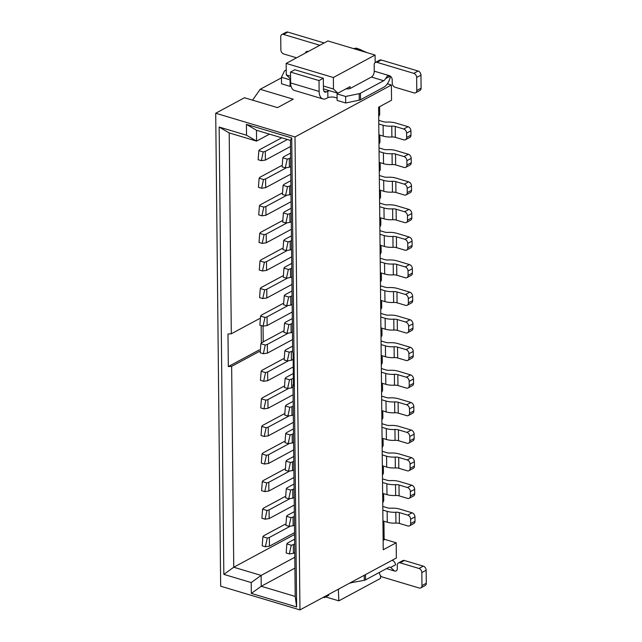 <?xml version="1.0" encoding="UTF-8"?>
<svg xmlns="http://www.w3.org/2000/svg" width="642" height="642" viewBox="0 0 642 642"><rect width="100%" height="100%" fill="white"/><g stroke="black" fill="none" stroke-linecap="round" stroke-linejoin="round"><path stroke-width="0.96" d="M396.347 557.994L396.186 542.795L383.234 549.769L378.603 107.206L391.548 100.232L391.387 85.033L295.007 136.939L299.958 609.9L396.347 557.994M295.007 136.939L215.712 113.241L220.671 586.202L299.958 609.9M291.725 137.902L296.636 606.955L251.327 593.417L251.215 582.559L223.841 574.381L219.155 127.044L246.528 135.221L246.416 124.363L291.725 137.902L290.441 140.405L256.463 130.246L256.575 141.104L269.504 134.146M294.574 534.481L233.752 567.231L261.125 575.417L261.238 586.274L295.216 596.426L293.001 384.702L293.434 384.47M294.927 568.13L261.238 586.274L251.327 593.417M296.636 606.955L295.216 596.426M251.215 582.559L261.125 575.417L294.806 557.272M246.416 124.363L256.463 130.246M246.528 135.221L256.575 141.104L229.202 132.926L231.305 333.792L259.472 318.625M219.155 127.044L229.202 132.926M259.416 351.407L231.65 366.365L233.752 567.231L223.841 574.381M380.529 575.705L380.562 578.394L338.84 600.856L325.719 596.932M338.84 600.856L338.334 589.236M338.719 589.348L338.928 588.915M281.461 77.834L260.171 89.302L252.555 100.16M215.712 113.241L244.49 97.745L277.529 107.623L293.201 99.173L260.171 89.302M391.387 85.033L387.343 83.821M375.161 62.563L375.08 55.043L327.885 40.944L286.163 63.406L333.358 77.513L375.08 55.043M323.44 88.901L337.869 93.21L333.479 89.021L333.358 77.513M337.869 93.21L350.091 86.63L350.115 88.484M286.163 63.406L286.284 74.921L290.553 76.189M323.416 86.012L333.479 89.021M286.284 74.921L290.577 79.022M396.186 542.795L384.855 539.408L383.138 540.339M382.937 521.456L383.956 522.428L384.133 539.168L384.855 539.408M379.599 106.668L379.687 114.605L378.7 116.651M378.9 135.35L379.912 136.321L379.976 142.187L378.989 144.233M379.189 162.932L380.2 163.903L380.265 169.769L379.278 171.815M379.478 190.513L380.489 191.485L380.554 197.343L379.566 199.389M379.767 218.087L380.778 219.058L380.842 224.925L379.855 226.971M380.056 245.669L381.067 246.64L381.131 252.499L380.144 254.545M380.345 273.243L381.356 274.214L381.42 280.081L380.433 282.127M380.634 300.825L381.645 301.796L381.709 307.662L380.722 309.709M380.923 328.407L381.934 329.378L381.998 335.236L381.011 337.283M381.212 355.981L382.223 356.952L382.287 362.818L381.3 364.865M381.492 383.563L382.512 384.534L382.576 390.392L381.589 392.439M381.781 411.137L382.801 412.108L382.865 417.974L381.878 420.02M382.07 438.719L383.089 439.69L383.154 445.556L382.167 447.602M382.359 466.301L383.378 467.264L383.443 473.13L382.455 475.176M382.648 493.875L383.667 494.846L383.731 500.712L382.744 502.758M282.849 303.586L261.382 315.15L260.572 316.113L264.977 317.429L263.051 326.136L263.22 341.897M293.001 384.702L293.45 386.043L293.113 353.469L292.664 352.129L290.441 140.405M231.65 366.365L228.319 366.574L227.982 334L231.305 333.792M261.166 325.574L261.35 343.117M259.288 349.898L228.319 366.574M287.383 139.491L265.315 151.368L265.403 160.059L290.505 146.536M258.846 150.637L263.244 151.953L261.326 160.669L258.14 159.714L258.846 150.637L259.649 149.674L281.718 137.797M263.244 151.953L265.315 151.368M261.326 160.669L265.403 160.059M378.78 123.962L383.113 125.262A11.869 4.791 -0.6 0 0 391.772 126.129A4.751 1.918 179.4 0 1 395.239 126.474L403.73 129.01L408.047 126.691A3.563 2.584 61.7 0 1 410.912 130.791L410.96 135.133L406.643 137.46A3.563 2.584 61.7 0 1 405.495 139.747A3.563 2.584 61.7 0 1 403.842 139.868L395.352 137.332A4.751 1.918 -0.6 0 0 391.885 136.987A11.869 4.791 179.4 0 1 383.226 136.12L378.892 134.82M408.047 126.691L395.584 122.967A11.869 4.791 -0.6 0 0 386.925 122.1A4.751 1.918 179.4 0 1 383.459 121.747L378.74 120.343M282.817 157.804L287.223 159.12L285.297 167.827L282.119 166.88L282.817 157.804L283.628 156.841L290.577 153.101M290.625 157.82L289.293 158.534L289.382 167.217L290.714 166.503M410.96 135.133A3.563 2.584 61.7 0 1 409.813 137.42L405.495 139.747M406.643 137.46L406.595 133.119A3.563 2.584 -118.3 0 0 403.73 129.01M289.382 167.217L285.297 167.827M287.223 159.12L289.293 158.534M390.464 76.278A11.869 6.621 -73.4 0 1 383.747 87.24L360.515 99.751A3.563 1.436 179.4 0 1 359.255 100.176L345.717 102.977L337.122 100.409L337.058 93.901L345.645 96.46L359.183 93.668A3.563 1.436 -0.6 0 0 360.451 93.234L383.675 80.723L371.405 77.056L350.548 88.291A3.563 1.436 179.4 0 1 346.15 88.748M337.098 98.314A5.93 2.391 -0.6 0 0 327.877 97.648L326.433 98.427A11.869 6.621 106.6 0 1 322.926 98.932A11.869 6.621 106.6 0 1 319.13 91.437L290.617 82.922A11.869 6.621 106.6 0 0 294.413 90.418L322.926 98.932M291.011 86.1A5.93 2.391 -0.6 0 0 290.12 86.365L281.525 83.797L281.461 77.281L290.048 79.849A5.93 2.391 179.4 0 1 290.585 79.68M286.236 69.97L284.936 70.668A3.563 1.436 -0.6 0 0 284.27 71.278L281.461 77.281M323.897 91.172L326.369 91.91L327.805 91.132A5.93 2.391 179.4 0 1 329.474 90.707M337.604 93.13A5.93 2.391 179.4 0 1 337.058 93.901M371.405 77.056A4.751 2.648 106.6 0 0 374.238 71.166L374.174 64.762A3.563 2.584 -118.3 0 1 375.313 62.475L379.631 60.147A3.563 2.584 -118.3 0 1 381.284 60.027L418.094 71.029A3.563 2.584 61.7 0 1 420.959 75.13L421.096 88.163A3.563 2.584 61.7 0 1 419.956 90.45L415.639 92.769A3.563 2.584 -118.3 0 0 416.786 90.482L416.65 77.457A3.563 2.584 -118.3 0 0 413.777 73.349L376.966 62.346A3.563 2.584 -118.3 0 0 375.313 62.475M390.224 76.109L385.569 78.613A4.751 2.648 -73.4 0 1 383.675 80.723M345.645 96.46L345.717 102.977M327.805 91.132L327.877 97.648M326.369 91.91A4.751 2.648 -73.4 0 1 324.964 92.111A4.751 2.648 -73.4 0 1 323.448 89.118L323.327 78.26L319.018 80.579L319.13 91.437M290.617 82.922L290.505 72.064L294.822 69.737L323.327 78.26M290.048 79.849L290.12 86.365M385.569 78.613L387.551 75.884L389.341 75.684A3.563 2.584 61.7 0 1 392.206 79.785L392.238 83.147A3.563 2.584 -118.3 0 0 395.111 87.256L413.986 92.897A3.563 2.584 -118.3 0 0 415.639 92.769M290.505 72.064L319.018 80.579M308.329 51.472L308.16 51.424A3.563 2.584 -118.3 0 0 306.507 51.545A3.563 2.584 -118.3 0 0 305.448 53.021M319.836 45.277L283.515 34.427A3.563 2.584 -118.3 0 0 281.862 34.548L286.18 32.22A3.563 2.584 61.7 0 1 287.833 32.1L324.154 42.95M281.862 34.548A3.563 2.584 -118.3 0 0 280.723 36.835L280.859 49.867A3.563 2.584 -118.3 0 0 283.724 53.968L296.564 57.804M386.476 568.603L394.525 571.011L390.689 567.432A4.751 2.648 -73.4 0 0 390.175 567.167A4.751 2.648 -73.4 0 0 388.771 567.367L365.547 579.878A3.563 1.436 179.4 0 1 364.279 580.312L350.075 582.912M324.419 596.731L324.427 597.63L328.744 595.303L328.736 594.404M350.741 583.113L350.733 582.559M390.689 567.432L395.649 564.759A11.869 6.621 106.6 0 0 392.214 560.346A11.869 6.621 106.6 0 0 392.061 560.297L392.214 560.346M420.823 587.887A3.563 2.584 -118.3 0 0 421.971 585.6L421.834 572.568A3.563 2.584 -118.3 0 0 418.969 568.467L400.086 562.825A3.563 2.584 -118.3 0 0 398.433 562.946L402.751 560.618A3.563 2.584 61.7 0 1 404.404 560.498L423.279 566.14A3.563 2.584 61.7 0 1 426.152 570.24L426.288 583.273A3.563 2.584 61.7 0 1 425.14 585.56L420.823 587.887A3.563 2.584 -118.3 0 1 419.17 588.008L382.359 577.006A3.563 2.584 61.7 0 1 379.494 572.905L379.486 572.375M324.427 597.63L323.351 597.301M394.525 571.011A3.563 2.584 -118.3 0 0 396.178 570.89A3.563 2.584 -118.3 0 0 397.326 568.603L397.286 565.233A3.563 2.584 -118.3 0 1 398.433 562.946M286.019 167.955L265.603 178.949L265.692 187.633L290.794 174.118M259.135 178.219L263.533 179.535L261.607 188.242L258.429 187.295L259.135 178.219L259.938 177.256L281.413 165.692M263.533 179.535L265.603 178.949M261.607 188.242L265.692 187.633M379.069 151.544L383.402 152.836A11.869 4.791 -0.6 0 0 392.061 153.703A4.751 1.918 179.4 0 1 395.528 154.056L404.019 156.592L408.336 154.265A3.563 2.584 61.7 0 1 411.201 158.373L411.249 162.715L406.932 165.034A3.563 2.584 61.7 0 1 405.784 167.329A3.563 2.584 61.7 0 1 404.131 167.45L395.641 164.914A4.751 1.918 -0.6 0 0 392.174 164.561A11.869 4.791 179.4 0 1 383.515 163.694L379.181 162.402M408.336 154.265L395.873 150.541A11.869 4.791 -0.6 0 0 387.214 149.674A4.751 1.918 179.4 0 1 383.747 149.329L379.029 147.917M283.106 185.386L287.512 186.702L285.586 195.409L282.408 194.462L283.106 185.386L283.916 184.423L290.866 180.675M290.914 185.394L289.582 186.116L289.67 194.799L291.003 194.085M411.249 162.715A3.563 2.584 61.7 0 1 410.102 165.002L405.784 167.329M406.932 165.034L406.884 160.693A3.563 2.584 -118.3 0 0 404.019 156.592M289.67 194.799L285.586 195.409M287.512 186.702L289.582 186.116M259.424 205.801L263.822 207.117L261.896 215.824L258.718 214.869L259.424 205.801L260.227 204.838L281.702 193.274M286.308 195.537L265.892 206.523L265.981 215.214L291.083 201.692M265.981 215.214L261.896 215.824M263.822 207.117L265.892 206.523M379.358 179.118L383.683 180.418A11.869 4.791 -0.6 0 0 392.35 181.285A4.751 1.918 179.4 0 1 395.809 181.63L404.308 184.166L408.625 181.846A3.563 2.584 61.7 0 1 411.49 185.947L411.538 190.289L407.221 192.616A3.563 2.584 61.7 0 1 406.073 194.903A3.563 2.584 61.7 0 1 404.42 195.024L395.929 192.488A4.751 1.918 -0.6 0 0 392.463 192.143A11.869 4.791 179.4 0 1 383.804 191.276L379.47 189.976M408.625 181.846L396.162 178.123A11.869 4.791 -0.6 0 0 387.503 177.256A4.751 1.918 179.4 0 1 384.036 176.911L379.318 175.499M283.395 212.959L287.801 214.276L285.875 222.991L282.697 222.036L283.395 212.959L284.205 211.996L291.155 208.257M291.203 212.975L289.871 213.69L289.959 222.381L291.291 221.659M411.538 190.289A3.563 2.584 61.7 0 1 410.39 192.584L406.073 194.903M407.221 192.616L407.172 188.275A3.563 2.584 -118.3 0 0 404.308 184.166M289.959 222.381L285.875 222.991M287.801 214.276L289.871 213.69M286.597 223.111L266.181 234.105L266.269 242.788L291.372 229.274M259.713 233.375L264.111 234.691L262.185 243.398L259.007 242.451L259.713 233.375L260.516 232.412L281.99 220.856M264.111 234.691L266.181 234.105M262.185 243.398L266.269 242.788M379.647 206.7L383.972 207.992A11.869 4.791 -0.6 0 0 392.639 208.859A4.751 1.918 179.4 0 1 396.098 209.212L404.596 211.748L408.914 209.42A3.563 2.584 61.7 0 1 411.779 213.529L411.827 217.871L407.51 220.198A3.563 2.584 61.7 0 1 406.362 222.485A3.563 2.584 61.7 0 1 404.709 222.605L396.218 220.07A4.751 1.918 -0.6 0 0 392.752 219.716A11.869 4.791 179.4 0 1 384.093 218.85L379.759 217.558M408.914 209.42L396.451 205.697A11.869 4.791 -0.6 0 0 387.792 204.83A4.751 1.918 179.4 0 1 384.325 204.485L379.607 203.073M283.684 240.541L288.089 241.857L286.163 250.565L282.986 249.618L283.684 240.541L284.494 239.578L291.444 235.839M291.492 240.549L290.16 241.272L290.248 249.955L291.58 249.24M411.827 217.871A3.563 2.584 61.7 0 1 410.679 220.158L406.362 222.485M407.51 220.198L407.461 215.848A3.563 2.584 -118.3 0 0 404.596 211.748M290.248 249.955L286.163 250.565M288.089 241.857L290.16 241.272M286.886 250.693L266.47 261.687L266.558 270.37L291.661 256.856M260.002 260.957L264.4 262.273L262.474 270.98L259.296 270.033L260.002 260.957L260.804 259.994L282.279 248.43M264.4 262.273L266.47 261.687M262.474 270.98L266.558 270.37M379.936 234.282L384.261 235.574A11.869 4.791 -0.6 0 0 392.928 236.441A4.751 1.918 179.4 0 1 396.387 236.786L404.885 239.33L409.203 237.002A3.563 2.584 61.7 0 1 412.068 241.103L412.116 245.453L407.798 247.772A3.563 2.584 61.7 0 1 406.651 250.059A3.563 2.584 61.7 0 1 404.998 250.187L396.507 247.643A4.751 1.918 -0.6 0 0 393.04 247.298A11.869 4.791 179.4 0 1 384.381 246.432L380.048 245.14M409.203 237.002L396.74 233.279A11.869 4.791 -0.6 0 0 388.081 232.412A4.751 1.918 179.4 0 1 384.614 232.067L379.895 230.655M283.973 268.123L288.378 269.439L286.452 278.147L283.274 277.192L283.973 268.123L284.783 267.16L291.733 263.413M291.781 268.131L290.449 268.846L290.537 277.537L291.869 276.814M412.116 245.453A3.563 2.584 61.7 0 1 410.968 247.74L406.651 250.059M407.798 247.772L407.75 243.43A3.563 2.584 -118.3 0 0 404.885 239.33M290.537 277.537L286.452 278.147M288.378 269.439L290.449 268.846M287.175 278.275L266.759 289.261L266.847 297.952L291.95 284.43M260.291 288.531L264.689 289.847L262.763 298.562L259.585 297.607L260.291 288.531L261.093 287.568L282.568 276.012M264.689 289.847L266.759 289.261M262.763 298.562L266.847 297.952M380.224 261.856L384.55 263.156A11.869 4.791 -0.6 0 0 393.217 264.022A4.751 1.918 179.4 0 1 396.676 264.368L405.174 266.903L409.492 264.584A3.563 2.584 61.7 0 1 412.357 268.685L412.405 273.027L408.087 275.354A3.563 2.584 61.7 0 1 406.94 277.641A3.563 2.584 61.7 0 1 405.287 277.761L396.796 275.225A4.751 1.918 -0.6 0 0 393.329 274.88A11.869 4.791 179.4 0 1 384.67 274.014L380.337 272.714M409.492 264.584L397.029 260.861A11.869 4.791 -0.6 0 0 388.37 259.994A4.751 1.918 179.4 0 1 384.903 259.641L380.184 258.236M284.262 295.697L288.667 297.013L286.741 305.72L283.563 304.773L284.262 295.697L285.072 294.734L292.022 290.995M292.07 295.713L290.738 296.427L290.826 305.111L292.158 304.396M412.405 273.027A3.563 2.584 61.7 0 1 411.257 275.314L406.94 277.641M408.087 275.354L408.039 271.012A3.563 2.584 -118.3 0 0 405.174 266.903M290.826 305.111L286.741 305.72M288.667 297.013L290.738 296.427M287.464 305.849L267.048 316.843L267.136 325.526L292.238 312.012M264.977 317.429L267.048 316.843M260.572 316.113L259.874 325.189L263.051 326.136L267.136 325.526M380.513 289.438L384.839 290.73A11.869 4.791 -0.6 0 0 393.506 291.596A4.751 1.918 179.4 0 1 396.965 291.95L405.463 294.485L409.781 292.158A3.563 2.584 61.7 0 1 412.646 296.267L412.694 300.608L408.376 302.928A3.563 2.584 61.7 0 1 407.229 305.223A3.563 2.584 61.7 0 1 405.575 305.343L397.085 302.807A4.751 1.918 -0.6 0 0 393.618 302.454A11.869 4.791 179.4 0 1 384.959 301.588L380.626 300.296M409.781 292.158L397.318 288.435A11.869 4.791 -0.6 0 0 388.659 287.568A4.751 1.918 179.4 0 1 385.192 287.223L380.473 285.81M284.55 323.279L288.956 324.595L287.03 333.302L283.852 332.355L284.55 323.279L285.361 322.316L292.311 318.568M292.359 323.287L291.027 324.009L291.115 332.692L292.447 331.978M412.694 300.608A3.563 2.584 61.7 0 1 411.546 302.896L407.229 305.223M408.376 302.928L408.328 298.586A3.563 2.584 -118.3 0 0 405.463 294.485M291.115 332.692L287.03 333.302M288.956 324.595L291.027 324.009M287.752 333.431L267.337 344.417L267.425 353.108L292.527 339.586M260.861 343.695L265.266 345.011L263.34 353.718L260.162 352.763L260.861 343.695L261.671 342.732L283.138 331.168M265.266 345.011L267.337 344.417M263.34 353.718L267.425 353.108M380.802 317.012L385.128 318.312A11.869 4.791 -0.6 0 0 393.795 319.178A4.751 1.918 179.4 0 1 397.254 319.523L405.752 322.059L410.069 319.74A3.563 2.584 61.7 0 1 412.934 323.841L412.983 328.182L408.665 330.51A3.563 2.584 61.7 0 1 407.518 332.797A3.563 2.584 61.7 0 1 405.864 332.917L397.374 330.381A4.751 1.918 -0.6 0 0 393.907 330.036A11.869 4.791 179.4 0 1 385.248 329.169L380.915 327.869M410.069 319.74L397.607 316.016A11.869 4.791 -0.6 0 0 388.948 315.15A4.751 1.918 179.4 0 1 385.481 314.797L380.762 313.392M284.839 350.853L289.245 352.169L287.319 360.884L284.141 359.929L284.839 350.853L285.65 349.89L292.6 346.15M292.648 350.869L291.316 351.583L291.404 360.274L293.169 359.319M412.983 328.182A3.563 2.584 61.7 0 1 411.835 330.478L407.518 332.797M408.665 330.51L408.617 326.168A3.563 2.584 -118.3 0 0 405.752 322.059M291.404 360.274L287.319 360.884M289.245 352.169L291.316 351.583M288.041 361.005L267.626 371.999L267.714 380.682L293.25 366.935M261.15 371.269L265.555 372.585L263.629 381.292L260.451 380.345L261.15 371.269L261.96 370.306L283.427 358.75M265.555 372.585L267.626 371.999M263.629 381.292L267.714 380.682M381.091 344.594L385.417 345.886A11.869 4.791 -0.6 0 0 394.084 346.752A4.751 1.918 179.4 0 1 397.542 347.105L406.041 349.641L410.358 347.314A3.563 2.584 61.7 0 1 413.223 351.423L413.271 355.764L408.954 358.092A3.563 2.584 61.7 0 1 407.806 360.379A3.563 2.584 61.7 0 1 406.153 360.499L397.663 357.963A4.751 1.918 -0.6 0 0 394.196 357.61A11.869 4.791 179.4 0 1 385.537 356.743L381.204 355.451M410.358 347.314L397.896 343.59A11.869 4.791 -0.6 0 0 389.237 342.724A4.751 1.918 179.4 0 1 385.77 342.379L381.051 340.966M285.128 378.435L289.534 379.751L287.608 388.458L284.43 387.511L285.128 378.435L285.939 377.472L293.322 373.5M293.37 378.21L291.604 379.165L291.693 387.848L293.025 387.134M413.271 355.764A3.563 2.584 61.7 0 1 412.124 358.051L407.806 360.379M408.954 358.092L408.906 353.742A3.563 2.584 -118.3 0 0 406.041 349.641M291.693 387.848L287.608 388.458M289.534 379.751L291.604 379.165M288.33 388.587L267.915 399.581L268.003 408.264L293.105 394.75M261.438 398.851L265.844 400.167L263.918 408.874L260.74 407.927L261.438 398.851L262.249 397.888L283.716 386.323M265.844 400.167L267.915 399.581M263.918 408.874L268.003 408.264M381.38 372.175L385.706 373.467A11.869 4.791 -0.6 0 0 394.373 374.334A4.751 1.918 179.4 0 1 397.831 374.679L406.33 377.223L410.647 374.896A3.563 2.584 61.7 0 1 413.512 378.997L413.56 383.346L409.243 385.665A3.563 2.584 61.7 0 1 408.095 387.953A3.563 2.584 61.7 0 1 406.442 388.081L397.952 385.537A4.751 1.918 -0.6 0 0 394.485 385.192A11.869 4.791 179.4 0 1 385.826 384.325L381.492 383.033M410.647 374.896L398.184 371.172A11.869 4.791 -0.6 0 0 389.525 370.306A4.751 1.918 179.4 0 1 386.059 369.961L381.34 368.548M293.225 406.025L291.893 406.739L291.982 415.43L293.314 414.708M285.417 406.017L289.823 407.333L287.897 416.04L284.719 415.085L285.417 406.017L286.228 405.054L293.177 401.306M413.56 383.346A3.563 2.584 61.7 0 1 412.413 385.633L408.095 387.953M409.243 385.665L409.195 381.324A3.563 2.584 -118.3 0 0 406.33 377.223M289.823 407.333L291.893 406.739M287.897 416.04L291.982 415.43M288.619 416.168L268.204 427.155L268.292 435.846L293.394 422.324M261.727 426.424L266.133 427.741L264.207 436.456L261.029 435.501L261.727 426.424L262.538 425.461L284.005 413.905M266.133 427.741L268.204 427.155M264.207 436.456L268.292 435.846M381.669 399.749L385.994 401.049A11.869 4.791 -0.6 0 0 394.661 401.916A4.751 1.918 179.4 0 1 398.12 402.261L406.619 404.797L410.936 402.478A3.563 2.584 61.7 0 1 413.801 406.579L413.849 410.92L409.532 413.247A3.563 2.584 61.7 0 1 408.384 415.534A3.563 2.584 61.7 0 1 406.731 415.655L398.241 413.119A4.751 1.918 -0.6 0 0 394.774 412.774A11.869 4.791 179.4 0 1 386.115 411.907L381.781 410.607M410.936 402.478L398.473 398.754A11.869 4.791 -0.6 0 0 389.814 397.888A4.751 1.918 179.4 0 1 386.348 397.534L381.629 396.13M293.514 433.607L292.182 434.321L292.27 443.004L293.603 442.29M285.706 433.591L290.112 434.907L288.186 443.614L285.008 442.667L285.706 433.591L286.517 432.628L293.466 428.888M413.849 410.92A3.563 2.584 61.7 0 1 412.702 413.207L408.384 415.534M409.532 413.247L409.484 408.906A3.563 2.584 -118.3 0 0 406.619 404.797M290.112 434.907L292.182 434.321M288.186 443.614L292.27 443.004M288.908 443.742L268.492 454.737L268.581 463.42L293.683 449.906M262.016 454.006L266.422 455.322L264.496 464.03L261.318 463.083L262.016 454.006L262.827 453.043L284.294 441.479M266.422 455.322L268.492 454.737M264.496 464.03L268.581 463.42M381.958 427.331L386.283 428.623A11.869 4.791 -0.6 0 0 394.95 429.49A4.751 1.918 179.4 0 1 398.409 429.843L406.908 432.379L411.225 430.052A3.563 2.584 61.7 0 1 414.09 434.161L414.138 438.502L409.821 440.821A3.563 2.584 61.7 0 1 408.673 443.116A3.563 2.584 61.7 0 1 407.02 443.237L398.53 440.701A4.751 1.918 -0.6 0 0 395.063 440.348A11.869 4.791 179.4 0 1 386.404 439.481L382.07 438.189M411.225 430.052L398.762 426.328A11.869 4.791 -0.6 0 0 390.103 425.461A4.751 1.918 179.4 0 1 386.636 425.116L381.918 423.704M285.995 461.173L290.401 462.489L288.475 471.196L285.297 470.249L285.995 461.173L286.805 460.21L293.755 456.462M293.803 461.181L292.471 461.903L292.559 470.586L293.892 469.872M414.138 438.502A3.563 2.584 61.7 0 1 412.991 440.789L408.673 443.116M409.821 440.821L409.773 436.48A3.563 2.584 -118.3 0 0 406.908 432.379M292.559 470.586L288.475 471.196M290.401 462.489L292.471 461.903M262.305 481.588L266.711 482.904L264.785 491.612L261.607 490.657L262.305 481.588L263.116 480.625L284.583 469.061M289.197 471.324L268.781 482.311L268.87 491.002L293.972 477.479M268.87 491.002L264.785 491.612M266.711 482.904L268.781 482.311M382.247 454.905L386.572 456.205A11.869 4.791 -0.6 0 0 395.239 457.072A4.751 1.918 179.4 0 1 398.698 457.417L407.197 459.953L411.514 457.634A3.563 2.584 61.7 0 1 414.379 461.734L414.427 466.076L410.11 468.403A3.563 2.584 61.7 0 1 408.962 470.69A3.563 2.584 61.7 0 1 407.309 470.811L398.818 468.275A4.751 1.918 -0.6 0 0 395.352 467.93A11.869 4.791 179.4 0 1 386.693 467.063L382.359 465.763M411.514 457.634L399.051 453.91A11.869 4.791 -0.6 0 0 390.392 453.043A4.751 1.918 179.4 0 1 386.925 452.69L382.207 451.286M286.284 488.747L290.69 490.063L288.764 498.778L285.586 497.823L286.284 488.747L287.094 487.784L294.044 484.044M294.092 488.763L292.76 489.477L292.848 498.168L294.18 497.446M414.427 466.076A3.563 2.584 61.7 0 1 413.279 468.371L408.962 470.69M410.11 468.403L410.061 464.062A3.563 2.584 -118.3 0 0 407.197 459.953M292.848 498.168L288.764 498.778M290.69 490.063L292.76 489.477M289.486 498.898L269.07 509.892L269.159 518.576L294.261 505.061M262.594 509.162L267 510.478L265.074 519.185L261.896 518.238L262.594 509.162L263.405 508.199L284.871 496.643M267 510.478L269.07 509.892M265.074 519.185L269.159 518.576M382.536 482.487L386.861 483.779A11.869 4.791 -0.6 0 0 395.528 484.646A4.751 1.918 179.4 0 1 398.987 484.999L407.485 487.535L411.803 485.208A3.563 2.584 61.7 0 1 414.668 489.316L414.716 493.658L410.398 495.985A3.563 2.584 61.7 0 1 409.251 498.272A3.563 2.584 61.7 0 1 407.598 498.393L399.107 495.857A4.751 1.918 -0.6 0 0 395.641 495.504A11.869 4.791 179.4 0 1 386.982 494.637L382.648 493.345M411.803 485.208L399.34 481.484A11.869 4.791 -0.6 0 0 390.681 480.617A4.751 1.918 179.4 0 1 387.214 480.272L382.496 478.86M286.573 516.328L290.978 517.645L289.052 526.352L285.875 525.405L286.573 516.328L287.383 515.365L294.333 511.626M294.381 516.337L293.049 517.059L293.137 525.742L294.469 525.028M414.716 493.658A3.563 2.584 61.7 0 1 413.568 495.945L409.251 498.272M410.398 495.985L410.35 491.636A3.563 2.584 -118.3 0 0 407.485 487.535M293.137 525.742L289.052 526.352M290.978 517.645L293.049 517.059M289.775 526.48L269.359 537.474L269.447 546.157L294.55 532.643M262.883 536.744L267.289 538.06L265.363 546.767L262.185 545.812L262.883 536.744L263.693 535.781L285.16 524.217M267.289 538.06L269.359 537.474M265.363 546.767L269.447 546.157M382.825 510.069L387.15 511.361A11.869 4.791 -0.6 0 0 395.817 512.228A4.751 1.918 179.4 0 1 399.276 512.573L407.774 515.117L412.092 512.789A3.563 2.584 61.7 0 1 414.957 516.89L415.005 521.24L410.687 523.559A3.563 2.584 61.7 0 1 409.54 525.846A3.563 2.584 61.7 0 1 407.887 525.975L399.396 523.431A4.751 1.918 -0.6 0 0 395.929 523.086A11.869 4.791 179.4 0 1 387.27 522.219L382.937 520.927M412.092 512.789L399.629 509.066A11.869 4.791 -0.6 0 0 390.97 508.199A4.751 1.918 179.4 0 1 387.503 507.854L382.784 506.442M286.862 543.91L291.267 545.227L289.341 553.934L286.163 552.979L286.862 543.91L287.672 542.947L294.622 539.2M294.67 543.918L293.338 544.633L293.426 553.324L294.758 552.601M415.005 521.24A3.563 2.584 61.7 0 1 413.857 523.527L409.54 525.846M410.687 523.559L410.639 519.217A3.563 2.584 -118.3 0 0 407.774 515.117M293.426 553.324L289.341 553.934M291.267 545.227L293.338 544.633M363.886 51.705A17.206 12.479 -118.3 0 0 353.59 48.623M395.239 126.474L395.352 137.332M391.772 126.129L391.885 136.987M383.113 125.262L383.226 136.12M406.595 133.119L410.912 130.791M360.451 93.234L360.515 99.751M359.183 93.668L359.255 100.176M389.341 75.684L374.238 71.166M376.966 62.346L381.284 60.027M421.096 88.163L416.786 90.482M420.959 75.13L416.65 77.457M418.094 71.029L413.777 73.349M283.515 34.427L287.833 32.1M364.279 580.312L364.231 575.288M365.547 579.878L365.491 574.614M400.086 562.825L404.404 560.498M418.969 568.467L423.279 566.14M421.834 572.568L426.152 570.24M421.971 585.6L426.288 583.273M395.528 154.056L395.641 164.914M392.061 153.703L392.174 164.561M383.402 152.836L383.515 163.694M406.884 160.693L411.201 158.373M395.809 181.63L395.929 192.488M392.35 181.285L392.463 192.143M383.683 180.418L383.804 191.276M407.172 188.275L411.49 185.947M396.098 209.212L396.218 220.07M392.639 208.859L392.752 219.716M383.972 207.992L384.093 218.85M407.461 215.848L411.779 213.529M396.387 236.786L396.507 247.643M392.928 236.441L393.04 247.298M384.261 235.574L384.381 246.432M407.75 243.43L412.068 241.103M396.676 264.368L396.796 275.225M393.217 264.022L393.329 274.88M384.55 263.156L384.67 274.014M408.039 271.012L412.357 268.685M396.965 291.95L397.085 302.807M393.506 291.596L393.618 302.454M384.839 290.73L384.959 301.588M408.328 298.586L412.646 296.267M397.254 319.523L397.374 330.381M393.795 319.178L393.907 330.036M385.128 318.312L385.248 329.169M408.617 326.168L412.934 323.841M397.542 347.105L397.663 357.963M394.084 346.752L394.196 357.61M385.417 345.886L385.537 356.743M408.906 353.742L413.223 351.423M397.831 374.679L397.952 385.537M394.373 374.334L394.485 385.192M385.706 373.467L385.826 384.325M409.195 381.324L413.512 378.997M398.12 402.261L398.241 413.119M394.661 401.916L394.774 412.774M385.994 401.049L386.115 411.907M409.484 408.906L413.801 406.579M398.409 429.843L398.53 440.701M394.95 429.49L395.063 440.348M386.283 428.623L386.404 439.481M409.773 436.48L414.09 434.161M398.698 457.417L398.818 468.275M395.239 457.072L395.352 467.93M386.572 456.205L386.693 467.063M410.061 464.062L414.379 461.734M398.987 484.999L399.107 495.857M395.528 484.646L395.641 495.504M386.861 483.779L386.982 494.637M410.35 491.636L414.668 489.316M399.276 512.573L399.396 523.431M395.817 512.228L395.929 523.086M387.15 511.361L387.27 522.219M410.639 519.217L414.957 516.89M367.192 52.692L356.631 48.158L353.373 48.559"/></g></svg>
